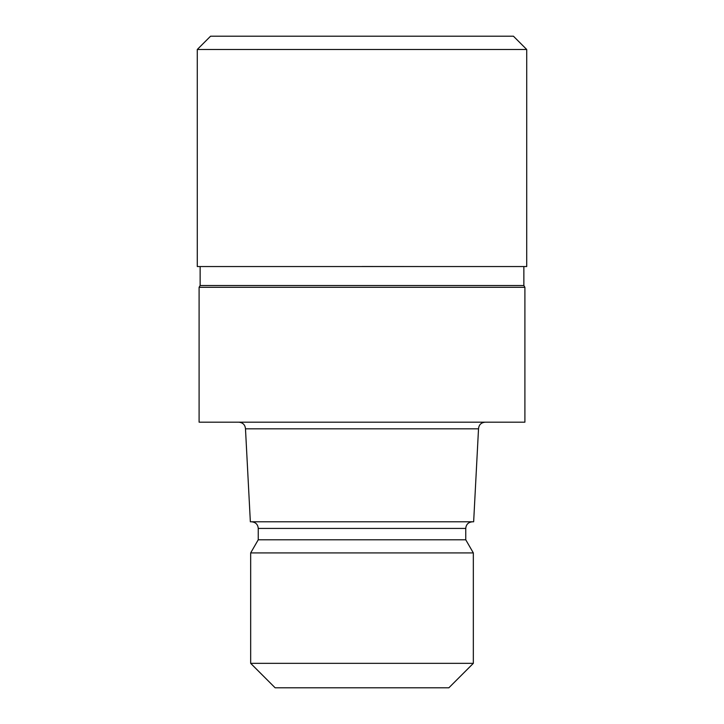 <?xml version="1.0" encoding="UTF-8"?>
<svg xmlns="http://www.w3.org/2000/svg" width="724" height="724" viewBox="0 0 724 724"><rect width="100%" height="100%" fill="white"/><g stroke="black" fill="none" stroke-linecap="round" stroke-linejoin="round"><path stroke-width="0.54" stroke-dasharray="3.62 2.71" d="M526.71 266.541L197.29 266.541M523.859 285.5L200.141 285.5M524.9 287.292L199.1 287.292L524.9 287.292M524.9 422.183L199.1 422.183M478.519 428.816L245.481 428.816M473.65 521.787L250.35 521.787M465.758 539.796L258.242 539.796M473.333 552.919L250.667 552.919M473.333 663.338L250.667 663.338M448.862 687.8L275.138 687.8M362 422.183L238.839 422.183L362 422.183M526.719 49.485L197.281 49.485M513.434 36.2L210.566 36.2M362 266.541L526.61 266.541L362 266.541M465.758 528.429L258.242 528.429M362 266.332L526.61 266.541L362 266.332"/><path stroke-width="1.09" d="M362 285.5L523.859 285.5L524.9 287.292L524.9 422.183L199.1 422.183L199.1 287.292L524.9 287.292L199.1 287.292L200.141 285.5L362 285.5M478.519 428.816L473.65 521.787L250.35 521.787L245.481 428.816L478.519 428.816C478.881 424.825 481.089 422.608 485.161 422.183M472.401 521.787C468.328 522.221 466.111 524.429 465.758 528.429L258.242 528.429L258.242 539.796L465.758 539.796L473.333 552.919L473.333 663.338L250.667 663.338L275.138 687.8L448.862 687.8L473.333 663.338M258.242 539.796L250.667 552.919L473.333 552.919M362 49.485L526.719 49.485L513.434 36.2L210.566 36.2L197.281 49.485L362 49.485M197.281 49.485L197.29 266.541L526.71 266.541L526.719 49.485M523.859 266.541L523.859 285.5M465.758 528.429L465.758 539.796M250.667 552.919L250.667 663.338M258.242 528.429C257.889 524.429 255.672 522.221 251.599 521.787M245.481 428.816C245.119 424.825 242.911 422.608 238.839 422.183M200.141 266.541L200.141 285.5"/></g></svg>

